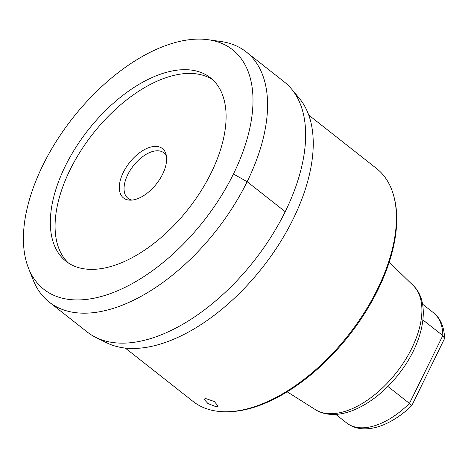 <?xml version="1.0" encoding="UTF-8"?>
<svg xmlns="http://www.w3.org/2000/svg" width="468" height="468" viewBox="0 0 468 468"><rect width="100%" height="100%" fill="white"/><g stroke="black" fill="none" stroke-linecap="round" stroke-linejoin="round"><path stroke-width="0.7" d="M68.433 263.022A116.754 63.759 128.2 0 1 81.871 149.146A116.754 63.759 128.2 0 1 192.073 73.482A116.754 63.759 128.2 0 1 212.741 79.771M123.336 172.347A31.432 17.164 128.2 0 1 147.35 148.227A31.432 17.164 128.2 0 1 166.064 154.387A31.432 17.164 128.2 0 1 162.595 174.195A31.432 17.164 128.2 0 1 130.028 200.146A31.432 17.164 128.2 0 1 123.336 172.347M132.075 200.07A28.928 15.801 -51.8 0 1 127.928 198.251A28.928 15.801 -51.8 0 1 127.758 174.669A28.928 15.801 128.2 0 1 163.724 152.79A28.928 15.801 128.2 0 1 166.462 156.4M410.664 404.978C412.513 406.089 412.109 405.569 409.447 403.416A70.153 38.312 -51.8 0 1 346.601 422.92C351.333 426.582 356.92 428.548 363.373 428.817C370.188 429.057 377.348 427.536 384.854 424.248C394.202 420.124 403.188 413.899 411.822 405.575L444.6 338.446L442.816 335.603L422.932 319.942M444.6 338.446C444.19 324.681 438.662 316.555 433.403 312.694A70.153 38.312 -51.8 0 1 442.816 335.603L409.447 403.416L387.878 386.428M125.301 348.069L193.085 401.45A148.257 80.964 -51.8 0 0 222.458 411.688A148.257 80.964 -51.8 0 0 223.774 411.735L225.067 411.776A147.426 80.508 -51.8 0 0 349.017 335.527A147.426 80.508 -51.8 0 0 394.068 197.163L393.734 195.911A148.257 80.964 -51.8 0 0 376.535 168.492L308.751 115.11M223.774 411.735A148.257 80.964 -51.8 0 0 348.42 335.059A148.257 80.964 -51.8 0 0 393.734 195.911M205.797 398.572L214.28 401.509L218.199 406.148L216.269 406.815L207.95 403.545L203.925 399.122L205.797 398.572M95.805 337.422A159.196 86.937 128.2 0 0 118.854 343.073A159.196 86.937 -51.8 0 0 266.157 244.337A159.196 86.937 -51.8 0 0 291.482 88.932L299.315 98.315A156.651 85.545 -51.8 0 1 274.388 251.234A156.651 85.545 -51.8 0 1 129.443 348.391A156.651 85.545 128.2 0 1 106.762 342.833L95.805 337.422A159.196 86.937 128.2 0 1 87.341 332.093L49.234 302.123A159.225 86.954 128.2 0 1 33.129 279.882L28.454 268.047A152.498 83.281 128.2 0 1 69.82 121.826A152.498 83.281 128.2 0 1 202.346 39.183A152.498 83.281 -51.8 0 1 208.254 39.727L220.855 41.494A159.225 86.954 -51.8 0 1 246.25 51.936A159.225 86.954 -51.8 0 1 233.046 206.786A159.225 86.954 -51.8 0 1 80.753 313.104A159.225 86.954 128.2 0 1 49.234 302.123M291.482 88.932A159.196 86.937 -51.8 0 0 284.322 81.953L246.25 51.936M208.254 39.727A152.498 83.281 -51.8 0 1 231.356 178.138A152.498 83.281 -51.8 0 1 74.073 299.865A152.498 83.281 128.2 0 1 28.454 268.047M89.101 269.316A116.754 63.759 128.2 0 1 65.976 261.249A116.754 63.759 128.2 0 1 75.629 147.707A116.754 63.759 128.2 0 1 187.311 69.732A116.754 63.759 -51.8 0 1 210.442 77.793A116.754 63.759 -51.8 0 1 200.79 191.342A116.754 63.759 -51.8 0 1 89.101 269.316M285.217 211.688L247.151 181.695L233.438 174.008M315.385 409.623C320.065 412.536 325.377 414.133 331.326 414.402C352.381 415.607 379.314 398.947 398.414 374.54C423.37 343.407 431.835 303.048 413.156 285.468A79.145 43.22 128.2 0 1 403.545 362.688A79.145 43.22 128.2 0 1 329.051 413.665A79.145 43.22 -51.8 0 1 315.385 409.623L287.153 391.81M433.403 312.694L422.551 304.147M346.601 422.92L335.749 414.373M413.156 285.468L389.218 262.197"/></g></svg>
